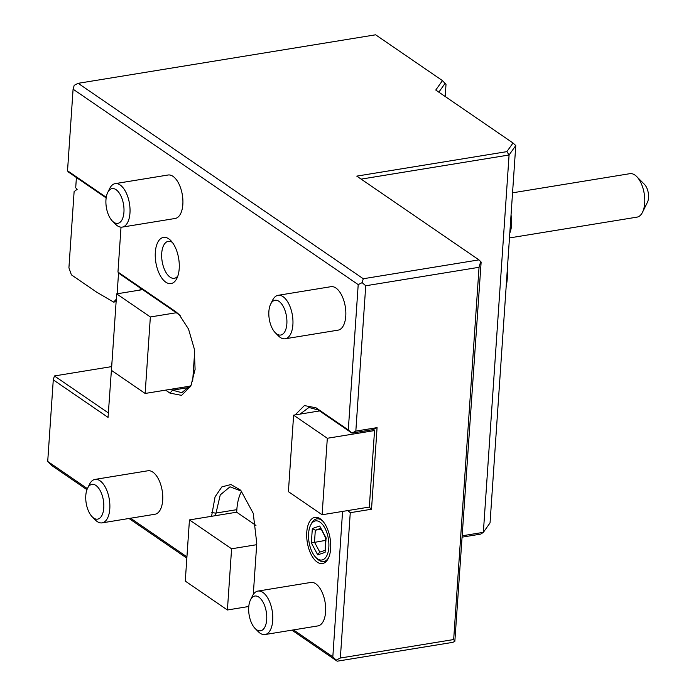 <?xml version="1.0" encoding="UTF-8"?>
<svg xmlns="http://www.w3.org/2000/svg" width="696" height="696" viewBox="0 0 696 696"><rect width="100%" height="100%" fill="white"/><g stroke="black" fill="none" stroke-linecap="round" stroke-linejoin="round"><path stroke-width="1.04" d="M112.63 352.855L108.054 417.391L53.279 379.851L47.711 461.439L87.383 488.627M165.605 390.125L169.981 393.127L181.578 395.363L190.834 386.062L195.097 369.393L194.262 348.818L188.52 329.051L179.176 314.601L175.54 311.53L117.963 272.058L120.147 274.224L142.619 289.632L116.65 293.869L150.353 316.967L176.323 312.73L142.619 289.632M121.017 227.157L117.963 272.058M295.113 414.92L304.37 405.577L315.993 407.804L348.296 429.945L358.205 284.612L73.089 89.184L67.529 170.772L106.253 197.316M291.293 449.268L293.338 419.279M293.477 629.897L332.827 656.867L342.571 511.43M211.567 516.302L215.064 496.848L221.876 486.878L230.985 484.529L240.712 490.219L253.24 513.335L256.772 543.35L253.283 594.48M130.561 518.224L186.928 556.861M179.203 268.665A23.394 11.58 -99.3 0 0 170.668 240.442A23.394 11.58 -99.3 0 0 155.321 252.3A23.394 11.58 -99.3 0 0 162.742 279.305A23.394 11.58 -99.3 0 0 176.862 278.409A23.394 11.58 -99.3 0 0 179.203 268.665M306.771 532.257A23.394 11.58 -99.3 0 0 314.192 559.262A23.394 11.58 -99.3 0 0 328.312 558.366A23.394 11.58 -99.3 0 0 330.652 548.622A23.394 11.58 -99.3 0 0 322.118 520.399A23.394 11.58 -99.3 0 0 306.771 532.257M257.938 591.078L310.825 582.448A22.02 10.892 80.7 0 1 315.758 583.787A22.02 10.892 80.7 0 1 325.632 607.234A22.02 10.892 80.7 0 1 317.907 625.913L265.028 634.543A22.02 10.892 -99.3 0 0 272.754 615.856A22.02 10.892 -99.3 0 0 262.879 592.409A22.02 10.892 80.7 0 0 257.938 591.078A22.02 10.892 80.7 0 0 252.448 595.941L250.482 599.926A17.617 8.717 80.7 0 1 258.816 597.107A17.617 8.717 -99.3 0 1 266.699 619.588A17.617 8.717 -99.3 0 1 256.598 629.741A17.617 8.717 80.7 0 1 255.145 628.514A17.617 8.717 80.7 0 1 250.482 599.926M115.179 183.631L168.067 175.009A22.02 10.892 80.7 0 1 172.999 176.349A22.02 10.892 80.7 0 1 182.874 199.787A22.02 10.892 80.7 0 1 175.148 218.474L122.27 227.096A22.02 10.892 -99.3 0 0 129.995 208.417A22.02 10.892 -99.3 0 0 120.121 184.971A22.02 10.892 80.7 0 0 115.179 183.631A22.02 10.892 80.7 0 0 109.69 188.503L107.723 192.488A17.617 8.717 80.7 0 1 116.058 189.669A17.617 8.717 -99.3 0 1 123.94 212.141A17.617 8.717 -99.3 0 1 113.84 222.302A17.617 8.717 80.7 0 1 112.387 221.076A17.617 8.717 80.7 0 1 107.723 192.488M95.021 479.405L147.9 470.774A22.02 10.892 80.7 0 1 152.833 472.114A22.02 10.892 80.7 0 1 162.716 495.561A22.02 10.892 80.7 0 1 154.99 514.24L102.112 522.87A22.02 10.892 -99.3 0 0 109.829 504.182A22.02 10.892 -99.3 0 0 99.954 480.736A22.02 10.892 80.7 0 0 95.021 479.405A22.02 10.892 80.7 0 0 89.532 484.268L87.557 488.253A17.617 8.717 80.7 0 1 95.9 485.434A17.617 8.717 -99.3 0 1 103.774 507.915A17.617 8.717 -99.3 0 1 93.673 518.068A17.617 8.717 80.7 0 1 92.22 516.841A17.617 8.717 80.7 0 1 87.557 488.253M278.104 295.313L330.983 286.682A22.02 10.892 80.7 0 1 335.924 288.022A22.02 10.892 80.7 0 1 345.799 311.469A22.02 10.892 80.7 0 1 338.073 330.148L285.195 338.778A22.02 10.892 -99.3 0 0 292.92 320.09A22.02 10.892 -99.3 0 0 283.037 296.644A22.02 10.892 80.7 0 0 278.104 295.313A22.02 10.892 80.7 0 0 272.615 300.176L270.64 304.161A17.617 8.717 80.7 0 1 278.983 301.342A17.617 8.717 -99.3 0 1 286.856 323.823A17.617 8.717 -99.3 0 1 276.756 333.976A17.617 8.717 80.7 0 1 275.303 332.749A17.617 8.717 80.7 0 1 270.64 304.161M53.279 379.851L54.41 375.953L111.508 366.635M86.957 489.671L52.087 465.772L47.711 461.439M128.986 518.485L186.841 558.14M255.954 525.437L236.666 512.204L215.412 515.675L220.258 494.899L230.011 486.817L241.703 491.263M215.412 515.675L189.451 519.912L185.275 581.099L227.409 609.983L248.785 606.494M189.451 519.912L231.585 548.787L227.409 609.983M256.676 544.698L231.585 548.787M236.666 512.204L236.84 509.655A41.29 20.428 80.7 0 1 241.634 491.202M291.911 630.158L337.203 661.2L332.827 656.867M348.296 429.945L351.889 433.077L355.83 431.102L365.739 285.769L362.146 282.637L363.277 278.748L478.952 259.878L481.136 262.044L454.845 641.347L453.67 639.546L340.353 658.024L336.42 659.999M340.353 658.024L350.262 512.691L347.826 510.568M369.071 507.106L371.516 509.228L350.262 512.691M319.586 410.927L351.889 433.077L373.134 429.606L374.544 430.572L369.324 507.062L322.109 514.762L288.405 491.654L293.616 415.164L319.586 410.927L318.176 409.97L308.928 407.465L300.011 414.12M374.544 430.572L327.32 438.271L293.616 415.164M373.134 429.606L377.075 427.64L371.516 509.228M355.83 431.102L377.075 427.64M362.146 282.637L358.205 284.612M363.277 278.748L78.161 83.311L74.22 85.286L73.089 89.184M106.157 197.916L68.312 171.973L67.529 170.772M180.168 315.645L176.323 312.73M116.65 293.869L111.438 370.359L145.142 393.457L150.353 316.967M145.142 393.457L171.112 389.229L172.512 390.186L181.769 392.692L191.435 384.757M190.678 386.036L171.112 389.229M192.635 381.643L194.68 351.663M140.079 290.041L140.218 287.987M478.952 259.878L356.761 176.123L506.871 151.641L513.004 142.993L435.757 90.045L442.456 80.614L446.005 84.381L445.179 96.5M361.137 179.124L509.08 154.99L515.771 145.56L490.045 522.913L483.355 532.353L480.797 534.093L462.388 537.103M454.845 641.347L452.878 642.338L337.203 661.2M453.67 639.546L479.048 267.29L365.739 285.769M327.32 438.271L322.109 514.762M480.745 261.444L479.048 267.29M78.161 83.311L375.614 34.8L442.456 80.614M438.845 92.159L445.223 83.172M515.771 145.56L513.004 142.993M506.871 151.641L509.08 154.99L483.355 532.353L462.475 535.755M506.888 275.868A30.824 15.251 80.7 0 1 506.497 281.689M509.811 233.03L509.924 232.76A22.02 10.892 -99.3 0 0 511.038 215.029M507.219 271.057A30.824 15.251 80.7 0 1 506.218 285.734M509.481 237.936L637.014 217.135A22.02 10.892 -99.3 0 0 642.504 212.271A22.02 10.892 -99.3 0 0 636.675 176.54A22.02 10.892 -99.3 0 0 632.838 173.965A22.02 10.892 -99.3 0 0 629.923 173.669L512.552 192.818M636.675 176.54L644.513 184.431A11.005 5.446 80.7 0 1 647.428 202.301L642.504 212.271M116.284 299.219L113.631 302.099L96.657 292.155L71.383 274.824L68.921 267.795L74.115 191.618L77.169 189.303L75.707 187.798L76.403 177.524M117.128 293.782L118.555 272.841M113.631 302.099L116.119 301.699M108.358 412.928L54.41 375.953M172.391 242.452A18.714 9.257 -99.3 0 0 168.267 241.355A18.714 9.257 -99.3 0 0 161.724 253.283A18.714 9.257 80.7 0 0 174.287 278.304A18.714 9.257 80.7 0 0 177.854 275.964M322.761 521.087A21.611 10.692 -99.3 0 0 311.382 523.636L310.581 525.263A19.819 9.805 -99.3 0 1 322.535 524.506A19.819 9.805 -99.3 0 1 328.825 547.369A19.819 9.805 80.7 0 1 315.827 557.418L317.098 558.705A21.611 10.692 -99.3 0 0 328.703 557.505M315.827 557.418A19.819 9.805 80.7 0 1 308.598 533.51A19.819 9.805 -99.3 0 1 310.581 525.263M312.33 528.525L311.347 542.932L317.733 554.86L325.093 552.363L325.719 538.121L319.699 526.028L312.33 528.525L315.314 530.195L314.496 542.201L319.812 552.119M325.093 552.363L326.076 537.947L326.781 538.052M317.733 554.86L319.542 552.206L325.693 550.127M311.347 542.932L325.563 540.4M320.978 529.273L315.314 530.195L320.525 528.429M265.028 634.543A22.02 10.892 -99.3 0 1 260.095 633.203A22.02 10.892 80.7 0 1 258.277 631.672L255.145 628.514M122.27 227.096A22.02 10.892 -99.3 0 1 117.337 225.765A22.02 10.892 80.7 0 1 115.519 224.234L112.387 221.076M102.112 522.87A22.02 10.892 -99.3 0 1 97.17 521.53A22.02 10.892 80.7 0 1 95.352 519.999L92.22 516.841M285.195 338.778A22.02 10.892 -99.3 0 1 280.262 337.438A22.02 10.892 80.7 0 1 278.444 335.907L275.303 332.749M211.828 512.543L215.586 513.126L236.84 509.655M315.993 407.804L318.176 409.97M177.732 313.696L175.54 311.53M169.981 393.127L172.512 390.186L189.747 387.376M326.076 537.947L319.699 526.028"/></g></svg>
